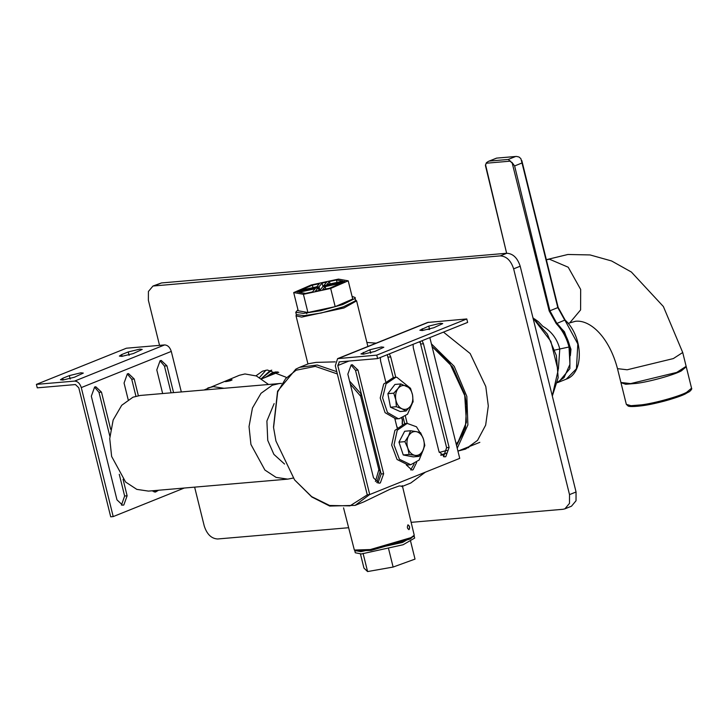 <?xml version="1.0" encoding="UTF-8"?>
<svg xmlns="http://www.w3.org/2000/svg" width="728" height="728" viewBox="0 0 728 728"><rect width="100%" height="100%" fill="white"/><g stroke="black" fill="none" stroke-linecap="round" stroke-linejoin="round"><path stroke-width="1.09" d="M402.202 424.151L402.311 419.819L401.71 418.181M401.856 418.136L402.484 419.801L402.384 424.087M397.415 427.19L396.897 426.936M350.314 384.111L360.66 396.223L360.942 393.739L349.558 381.072M336.764 371.653L317.253 365.019L299.654 367.303L295.841 369.123L277.577 391.191L273.51 427.099M367.494 494.731L349.986 505.878L329.566 505.469L311.63 496.614L294.594 479.916L311.857 497.015L329.729 506.069L355.146 505.369L369.669 494.549M376.758 482.619L380.189 471.517L378.842 469.687L375.421 481.536M294.594 479.916L275.939 441.022L273.564 427.573L277.705 391.892L285.622 378.642L296.096 370.224L315.306 366.384L337.328 373.937M378.842 469.687L360.66 396.223M425.298 472.208L410.783 483.01L401.865 486.595M366.894 342.46L376.158 343.143M335.189 361.871L316.025 362.389L308.581 363.718L299.654 367.303M355.146 505.369L364.064 501.783L390.153 489.189L399.253 485.94L402.493 486.277M464.646 394.294L466.411 422.286L456.565 445.582L465.401 427.627L466.603 405.314L465.156 396.478L449.358 362.408L432.05 346.501L452.771 367.167L464.646 394.294M440.668 454.982L446.437 453.144L440.995 455.346M274.137 403.603L266.894 421.03L267.749 440.376L273.883 454.363L284.566 464.055M281.408 383.392L140.249 395.459L132.96 397.206L121.713 405.287L113.159 420.001L109.737 438.556L111.63 456.438L125.607 482.027L136.809 489.371L148.476 491.109L287.778 479.133L293.193 478.05M279.552 383.483L272.263 385.23L261.015 393.311L252.452 408.026L249.031 426.581L250.933 444.462L264.91 470.051L276.112 477.404L287.778 479.133M225.98 381.59C224.543 381.326 226.29 380.626 231.213 379.479C232.733 380.071 230.994 380.771 225.98 381.59L225.089 381.581M231.213 379.479L232.096 379.925M204.122 389.971L239.439 375.266L244.963 373.955L256.429 375.976L268.486 384.439M207.853 387.96L213.377 386.65L223.851 388.27M408.817 529.62L408.909 529.584C409.9 527.29 409.518 525.762 407.771 524.979M407.971 524.943C409.637 525.734 410.019 527.272 409.118 529.547C407.28 528.783 406.897 527.245 407.971 524.943L408.162 524.879M402.338 485.658L414.232 535.226L411.111 537.61L370.334 549.549L354.354 550.04L355.783 550.887L371.144 550.413L410.355 538.929L413.55 535.99M354.354 550.04L343.543 507.853M296.205 315.088L296.032 315.852L301.701 317.099L343.998 307.971L356.602 300.864L355.755 300.072M433.843 327.727L422.304 330.53L419.874 330.248L428.765 326.099L440.304 323.296L442.733 323.578L433.843 327.727M374.92 351.406L363.381 354.208L360.961 353.926L369.851 349.777L381.39 346.974L383.811 347.256L374.92 351.406M377.95 483.101L381.154 473.964L355.501 370.297L351.051 365.019M383.647 473.746L380.344 482.928L379.215 483.201L373.5 477.823L347.848 374.156L351.151 364.974L352.279 364.71L357.994 370.079L383.647 473.746L381.154 473.964M410.683 469.951L414.168 463.854M416.662 462.398L413.076 469.769L411.939 470.042L406.297 464.919M404.686 423.605L403.194 417.59M393.284 377.532L387.26 354.709M389.344 353.872L390.727 356.929L395.768 377.322L396.833 377.277L410.283 388.115M405.396 416.216L407.17 423.396L416.489 426.799L422.822 437.373M385.649 381.49L380.58 361.006L380.334 357.494M397.051 427.564L394.894 418.846M443.507 456.747L446.619 447.656L419.992 341.55M422.076 340.713L423.459 343.771L449.112 447.438L445.809 456.62L444.671 456.893L438.966 451.515L413.313 347.848L413.067 344.335M376.758 355.127L377.614 358.586L467.631 322.404L466.775 318.955L427.609 322.468L337.601 358.64L376.758 355.127L466.775 318.955M377.614 358.586L339.43 361.861L337.792 365.538L369.724 494.54L367.231 494.758L335.308 365.747L337.601 358.64M369.724 494.54L459.732 458.367L429.848 337.592M339.43 361.861L338.939 361.98M410.565 430.739L416.298 431.631C413.031 431.167 410.419 432.669 408.463 436.127C406.697 439.794 406.461 443.743 407.753 447.993C409.263 452.115 411.639 454.572 414.887 455.355L409.154 454.463L407.753 447.993L404.877 441.65L408.463 436.127L410.565 430.739L404.668 431.249L398.971 442.151L403.257 454.973L413.231 456.884L419.128 456.374L414.887 455.355C418.145 455.819 420.757 454.317 422.713 450.86C424.479 447.201 424.715 443.243 423.423 438.993L424.815 445.472L422.713 450.86L419.128 456.374M416.298 431.631L420.538 432.65L423.423 438.993C421.912 434.871 419.537 432.414 416.298 431.631M398.971 442.151L404.877 441.65M403.257 454.973L409.154 454.463M423.714 448.721L419.119 460.041L410.729 464.737L399.435 459.286L394.039 444.899L397.251 430.212L407.17 423.396L405.123 423.578M410.729 464.737L408.035 464.964L397.069 459.486L391.673 445.099L394.885 430.412L404.804 423.596M400.846 383.947L394.94 384.448L387.878 393.675L390.481 407.207L400.145 411.529L406.051 411.02L401.956 408.799C405.141 410.055 407.935 409.236 410.319 406.351C412.549 403.221 413.286 399.426 412.549 394.967C411.593 390.581 409.546 387.605 406.415 386.04C403.23 384.784 400.436 385.603 398.052 388.488C395.823 391.619 395.086 395.413 395.823 399.872L393.775 393.166L398.052 388.488L400.846 383.947L410.51 388.261L412.549 394.967L413.113 401.801L410.319 406.351L406.051 411.02M401.956 408.799L396.378 406.706L395.823 399.872C396.778 404.258 398.826 407.234 401.956 408.799M390.481 407.207L396.378 406.706M387.878 393.675L393.775 393.166M382.582 397.788L386.058 383.811L395.768 377.322L393.402 377.523L383.692 384.02L380.216 397.989L385.094 412.694L395.886 418.9L399.326 418.664L398.252 418.7L387.46 412.494L382.582 397.788M412.175 403.576L407.507 414.223L399.326 418.664M69.333 375.612L80.872 372.809L83.301 373.091L74.411 377.24L62.872 380.043L60.442 379.761L62.79 378.241L69.333 375.612L70.188 379.061M128.246 351.933L139.785 349.131L142.215 349.413L133.324 353.562L121.785 356.365L119.365 356.083L121.703 354.563L128.246 351.933L129.102 355.382M162.644 393.529L156.793 369.897L160.096 360.724L161.225 360.451L166.94 365.82L173.564 392.592M171.071 392.811L164.446 366.038L160.005 360.76M158.577 490.235L155.428 492.092L152.006 490.799M154.163 492.001L156.092 490.454M128.183 399.699L124.06 383.055L127.364 373.874L128.501 373.601L134.207 378.979L138.347 395.695M135.927 396.214L131.713 379.188L127.273 373.919M123.059 479.333L127.127 495.795L123.824 504.977L122.695 505.25L116.981 499.872L91.328 396.205L94.64 387.032L95.768 386.759L101.474 392.128L110.683 429.329M121.43 505.15L124.643 496.014L119.265 474.292M109.846 436.227L98.99 392.346L94.54 387.069M37.255 387.842L36.4 384.384L74.584 381.099C77.696 381.281 79.934 383.447 81.281 387.587L113.204 516.589L110.711 516.807L78.788 387.796L75.439 384.557L37.255 387.842M181.317 391.928L171.289 351.415C169.942 347.274 167.713 345.108 164.601 344.926L126.408 348.212L36.4 384.384M184.284 488.024L113.204 516.589M312.449 291.919L305.469 293.42L298.971 292.265L315.06 288.798L312.449 291.919M338.493 279.097L311.238 284.966L293.702 292.574L298.207 310.774L307.926 312.512L335.18 306.643L352.716 299.026L348.212 280.826L338.493 279.097M293.702 292.574L303.421 294.312L307.926 312.512M303.421 294.312L330.676 288.443L335.18 306.643M330.676 288.443L348.212 280.826M319.346 283.665L316.735 286.796L300.646 290.263L312.376 285.167L319.346 283.665M312.376 285.167L312.976 287.606M344.208 281.873L344.08 281.345L345.026 281.518L343.316 282.255L322.877 286.659L319.81 290.336L315.206 291.327L318.282 287.651L318.982 290.508M322.995 286.641L322.113 283.074L326.708 282.082L323.642 285.749L344.08 281.345M323.642 285.749L323.814 286.459M318.282 287.651L297.834 292.055L296.887 291.892L298.598 291.145L298.771 291.855M298.598 291.145L319.037 286.741L319.901 290.226M319.037 286.741L322.113 283.074M329.538 288.233L322.568 289.735L325.179 286.614L341.268 283.147L329.538 288.233M325.179 286.614L325.78 289.043M336.445 279.98L342.943 281.144L326.854 284.612L329.466 281.49L336.445 279.98L337.046 282.419M330.075 283.92L329.466 281.49M352.061 296.378L355.164 297.552L354.791 298.58L342.761 304.541L320.602 310.71L303.403 313.377L295.759 312.257L297.961 309.773M355.164 297.552L355.355 300.892L343.334 306.843L321.175 313.013L303.976 315.688L296.332 314.56L295.759 312.257M306.625 313.704L307.534 312.439M410.519 540.904L415.024 559.104L393.12 567.057L388.615 548.857M393.12 567.057L367.585 571.562L363.081 553.362M367.585 571.562L363.954 568.113L360.46 553.99M354.691 550.241L355.273 552.761L361.416 553.962L403.103 544.753L414.687 538.056L414.032 535.553M354.709 550.459L360.851 551.66L402.529 542.451L414.114 535.753M513.64 268.85L520.192 266.221C517.49 257.94 513.031 253.617 506.806 253.253L500.263 255.883C506.488 256.247 510.947 260.569 513.64 268.85L569.514 494.612L569.487 503.385L564.919 508.836L562.971 509.291L411.411 522.322M520.192 266.221L576.057 491.982L569.514 494.612M564.919 508.836L571.471 506.206L576.03 500.755L576.057 491.982M154.918 285.576L161.461 282.946L152.971 286.031L500.263 255.883M161.461 282.946L506.806 253.253M464.864 448.348L468.777 447.574M265.92 370.197L259.55 377.514M159.541 345.363L148.376 300.255L148.412 291.482L152.971 286.031M348.466 527.736L217.627 538.984C211.402 538.62 206.943 534.297 204.249 526.016L194.631 487.141M427.818 329.411L428.583 329.384M443.479 332.114L470.161 353.526L485.794 386.532L488.306 405.978L485.658 425.134L477.559 440.349L465.583 449.085L458.312 450.978M255.992 375.803L262.508 371.162L267.376 370.015L285.931 377.186M271.772 370.161L261.37 378.606L269.952 370.761L271.772 370.161M457.23 448.239L467.886 424.897L466.839 396.423L454.208 366.33L431.386 343.844M265.847 377.195L271.344 373.3L275.502 372.317L278.769 372.381M277.978 372.008L275.066 371.99L264.619 377.686M617.49 368.65L627.19 369.779L673.345 358.576L682.718 352.507L686.14 366.33L676.767 372.399L630.612 383.601L620.911 382.473L617.49 368.65C609.181 337.119 590.344 319.647 575.611 321.248L568.131 323.35M554.791 350.077L559.787 348.985L558.385 369.214M534.398 318.846L538.32 321.621L542.806 326.281C551.478 331.304 557.138 338.866 559.796 348.985L569.014 347.01C566.639 337.865 562.389 330.084 556.283 323.669L549.212 311.002L512.221 163.136L508.28 159.45L515.679 156.475L496.724 158.103L488.442 161.361L486.513 162.635L485.412 165.429L506.633 253.271L485.53 164.619M488.442 161.361L496.56 158.122L516.534 156.438L519.028 157.011L520.884 158.659L522.021 162.972L514.623 165.948L511.921 162.344M514.623 165.948L549.922 310.783L557.812 307.607L522.021 162.972M510.719 161.116L486.077 163.236M557.511 382.191L564.027 377.632L569.942 364.364L569.014 347.01L569.942 346.737L569.869 368.659L558.467 382.273L566.266 379.142L576.44 368.787L577.823 343.935L565.165 320.657M422.659 330.494L422.222 328.728M429.62 329.556L428.765 326.099M363.736 354.172L363.299 352.407M370.707 353.235L369.851 349.777M357.994 370.079L355.501 370.297M390.727 356.929L388.233 357.139M449.112 447.438L446.619 447.656M423.459 343.771L420.966 343.989M338.575 358.413L428.583 322.231M337.792 365.538L348.967 361.043M63.227 380.007L62.79 378.241M122.14 356.329L121.703 354.563M164.446 366.038L166.94 365.82M131.713 379.188L134.207 378.979M124.643 496.014L127.127 495.795M98.99 392.346L101.474 392.128M164.601 344.926L74.584 381.099M171.289 351.415L81.281 387.587M533.023 318.072L550.85 341.323L558.094 370.416L552.279 395.886M546.364 259.76L549.44 259.195L568.213 267.221L580.671 289.444L580.598 309.919L569.951 322.622M686.631 392.319C679.324 396.369 654.599 403.248 641.668 404.832L631.003 405.696L626.326 404.349L628.164 406.051C628.209 406.015 629.274 407.371 642.46 405.714C657.666 403.294 671.316 399.663 683.41 394.804L689.562 391.573C691.473 389.817 692.137 388.697 691.555 388.206L686.631 392.319M642.569 405.678C655.036 404.149 678.887 397.515 685.931 393.611M620.984 382.664L625.707 384.275L636.372 383.401C649.294 381.827 674.028 374.947 681.335 370.889L686.258 366.785L691.555 388.206M489.334 161.079L508.29 159.45M549.212 311.002L549.922 310.783L556.82 323.314C563.199 329.648 567.576 337.446 569.942 346.737M556.283 323.669L564.746 320.129L557.812 307.607M413.358 536.636L414.232 535.226M296.032 315.852L307.944 363.973M356.602 300.864L367.886 346.464M418.727 342.06L420.402 342.351M463.681 432.305L458.394 441.414L456.165 443.953M446.919 450.377L439.248 452.461M278.014 372.308L261.734 378.851M532.914 317.636L547.365 334.125L556.374 355.555L558.167 377.65L552.315 396.05M466.548 404.832L466.603 405.314M457.939 451.123L479.843 442.324M682.718 352.507L663.381 306.534L631.385 272.044L611.575 260.961L590.071 254.936L567.913 254.481L546.346 259.696M621.02 382.928L626.326 404.349M521.812 160.551L558.149 307.398L565.192 320.129C583.292 336.8 584.366 373.091 566.266 379.142M557.42 382.655L558.458 382.273M570.352 355.71L570.97 349.285L564.4 331.722L561.415 328.555"/></g></svg>
